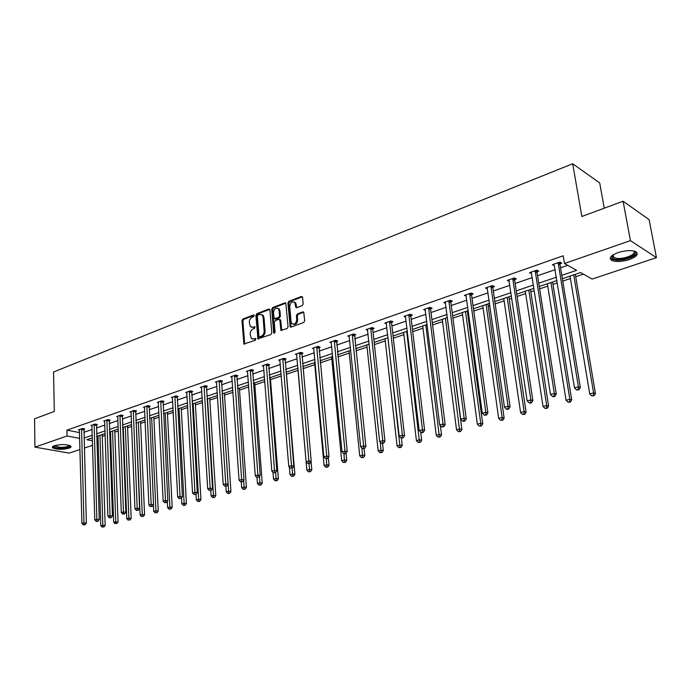 <?xml version="1.0" encoding="UTF-8"?>
<svg xmlns="http://www.w3.org/2000/svg" width="691" height="691" viewBox="0 0 691 691"><rect width="100%" height="100%" fill="white"/><g stroke="black" fill="none" stroke-linecap="round" stroke-linejoin="round"><path stroke-width="1.04" d="M254.219 315.571L253.45 314.966L242.852 319.043L241.954 320.676L243.923 344.023L255.376 340.24L255.8 338.573L253.847 338.97L251.317 338.478L250.177 334.211C250.185 331.689 251.161 329.944 253.087 328.968L254.478 328.441L254.91 326.791L252.958 327.197L250.392 326.688L249.304 322.498C249.313 319.985 250.28 318.24 252.206 317.255L253.588 316.72L254.219 315.571M629.268 259.574C621.788 261.803 615.931 262.088 611.699 260.403C608.616 258.08 610.74 255.48 618.074 252.586C625.562 250.315 631.462 250.012 635.763 251.671C638.89 254.063 636.722 256.698 629.268 259.574M68.884 448.243C61.965 449.806 56.55 449.651 52.637 447.777C51.989 447.042 52.602 446.334 54.477 445.66C61.404 444.088 66.828 444.227 70.767 446.101C71.432 446.852 70.802 447.569 68.884 448.243M302.217 305.603L303.176 303.902L302.589 297.363L301.397 296.491L288.864 301.319L287.922 303.004L290.194 326.903L291.092 327.111L303.746 322.464L304.705 320.762L303.729 312.133L302.788 311.9L297.372 313.93L296.413 315.632L296.759 319.553C296.154 323.543 294.496 324.865 291.792 323.518L291.058 321.669L289.736 306.381C290.375 302.364 292.043 301.06 294.737 302.468L295.886 307.426L296.81 307.65L302.217 305.603M79.983 449.513L69.135 453.123L34.947 447.129L34.55 418.781L54.313 411.482L53.544 371.991L572.684 163.758L581.848 216.482L623.092 201.236L630.434 240.632L656.45 257.657L592.144 279.06L580.561 272.548L562.344 278.715M34.947 447.129L67.062 435.986L79.69 438.379M561.792 275.363L576.596 270.319L564.478 263.504L563.191 255.791L66.932 430.156L67.062 435.986M564.478 263.504L630.434 240.632M269.931 309.922L268.799 309.05L256.802 313.671L255.886 315.321L257.942 338.84L270.855 334.556L271.788 332.889L269.931 309.922M272.66 307.564L284.925 302.839L285.824 303.047L288.069 326.895L287.119 328.579L280.926 330.333L279.855 320.227L278.706 319.337L275.225 320.65L274.292 322.317L275.087 332.069L273.843 333.105L273.636 332.604L271.727 309.231L272.66 307.564L273.558 307.884L285.824 303.168L284.925 302.839M623.092 201.236L649.108 219.634L656.45 257.657M604.262 208.198L599.693 182.934L572.684 163.758M97.535 436.099L98.01 436.185M102.277 436.349L105.222 435.356M109.593 433.879L110.569 433.551M114.818 432.117L118.291 430.951M122.696 429.465L123.326 429.249M127.602 427.807L131.618 426.451M140.644 423.41L145.222 421.864M153.938 418.927L159.103 417.191M167.49 414.358L173.268 412.406M181.318 409.694L187.736 407.535M195.432 404.935L202.506 402.551M209.831 400.08L217.587 397.463M224.523 395.131L232.997 392.272M239.527 390.07L248.751 386.96M254.849 384.904L264.843 381.536M270.492 379.627L281.297 375.982M286.48 374.237L298.123 370.316M302.969 368.674L314.776 364.693M320.218 362.861L331.81 358.957M337.864 356.91L349.223 353.084M355.925 350.821L367.033 347.072M374.41 344.593L385.258 340.931M393.334 338.21L403.907 334.643M412.717 331.671L422.996 328.208M432.575 324.977L442.551 321.617M452.925 318.11L462.573 314.863M467.626 313.161L468.558 312.842M473.784 311.08L483.078 307.944M488.174 306.225L489.902 305.647M495.179 303.867L504.102 300.861M509.241 299.125L511.798 298.262M517.118 296.465L525.652 293.589M530.835 291.844L534.264 290.686M539.636 288.881L547.756 286.143M552.981 284.381L557.326 282.913M562.742 281.09L570.42 278.499M575.698 276.72L583.368 274.128M98.234 443.441L96.921 443.872M92.568 445.324L84.302 448.079M84.026 438.085L92.274 435.278M96.61 433.801L105.075 430.916M109.437 429.431L118.126 426.477M122.523 424.974L131.437 421.942M135.877 420.43L145.024 417.312M149.489 415.792L158.878 412.596M163.387 411.059L173.026 407.776M177.57 406.23L187.468 402.853M192.046 401.298L202.221 397.835M206.834 396.263L217.285 392.704M221.932 391.115L232.668 387.461M237.359 385.863L248.389 382.106M253.113 380.499L264.463 376.63M269.222 375.014L280.883 371.041M285.685 369.4L297.683 365.314M302.528 363.665L314.863 359.467M319.743 357.8L332.44 353.481M337.363 351.805L350.423 347.357M355.39 345.664L368.839 341.086M373.84 339.376L387.686 334.66M392.73 332.941L406.99 328.087M412.078 326.351L426.762 321.35M431.901 319.605L447.034 314.448M452.208 312.686L467.807 307.374M473.024 305.595L489.107 300.119M494.376 298.322L510.96 292.673M516.272 290.868L533.374 285.038M538.738 283.215L556.393 277.203M92.352 437.852L86.816 439.726L92.439 440.789M96.852 441.627L98.182 441.877M556.937 280.546L539.265 286.532M533.893 288.346L516.764 294.15M511.452 295.947L494.842 301.57M489.573 303.358L473.473 308.808M468.248 310.579L452.631 315.865M447.448 317.618L432.298 322.749M427.159 324.485L412.449 329.469M407.362 331.196L393.084 336.025M388.031 337.735L374.176 342.434M369.167 344.127L355.701 348.687M350.734 350.363L337.657 354.794M332.734 356.461L320.019 360.762M315.139 362.421L302.788 366.601M308.488 471.823L310.466 471.711L308.488 471.823L306.847 470.13L297.942 368.243L285.936 372.311M281.125 373.935L269.455 377.891M264.688 379.506L253.329 383.35M248.596 384.947L237.557 388.688M232.867 390.277L222.113 393.913M217.458 395.494L207.006 399.035M202.385 400.599L192.21 404.045M187.624 405.591L177.717 408.951M173.173 410.489L163.517 413.754M159.008 415.282L149.61 418.461M145.136 419.981L135.989 423.082M131.54 424.585L122.627 427.599M118.221 429.094L109.532 432.039M105.153 433.516L96.688 436.384M83.87 432.316L92.102 429.474M96.429 427.979L104.877 425.06M109.238 423.557L117.902 420.569M122.298 419.048L131.195 415.982M135.626 414.453L144.756 411.3M149.213 409.763L158.584 406.524M163.085 404.978L172.707 401.652M177.242 400.089L187.123 396.677M191.692 395.105L201.841 391.598M206.445 390.009L216.879 386.416M221.517 384.809L232.228 381.112M236.909 379.497L247.922 375.697M252.638 374.073L263.953 370.169M268.713 368.528L280.347 364.511M285.141 362.853L297.104 358.724M301.941 357.057L314.25 352.807M319.121 351.132L331.784 346.761M336.698 345.059L349.732 340.568M354.682 338.858L368.096 334.228M373.088 332.501L386.9 327.741M391.935 326.005L406.153 321.09M411.231 319.337L425.881 314.284M431.003 312.522L446.101 307.305M451.258 305.526L466.822 300.162M472.022 298.357L488.062 292.829M493.314 291.015L509.854 285.305M515.149 283.474L532.217 277.592M537.555 275.744L555.158 269.671M560.548 267.814L567.726 265.335M66.932 430.156L79.543 432.601M554.51 265.707L552.385 264.705L559.84 262.105L561.757 263.185L560.09 263.763M531.595 273.662L529.531 272.669L536.795 270.138L538.755 271.174L537.123 271.744M509.129 280.503L509.267 281.418L507.272 280.425L514.346 277.955L516.332 278.965L514.752 279.518M487.5 288.907L485.566 287.983L492.458 285.582L494.488 286.558L492.942 287.093M466.278 296.214L464.404 295.359L471.132 293.019L473.18 293.96L471.677 294.487M445.583 303.34L443.769 302.554L450.325 300.265L452.406 301.181L450.938 301.691M425.388 310.302L423.626 309.568L430.027 307.34L432.134 308.229L430.7 308.722M405.677 317.1L403.976 316.418L410.221 314.241L412.354 315.096L410.946 315.588M386.442 323.733L384.792 323.103L390.89 320.978L393.041 321.807L391.676 322.282M367.664 330.22L366.057 329.633L372.017 327.551L374.185 328.363L372.846 328.83M349.318 336.56L347.754 336.007L353.576 333.978L355.761 334.764L354.457 335.213M331.395 342.753L329.875 342.235L335.567 340.257L337.769 341.017L336.491 341.458M313.878 348.808L312.401 348.324L317.964 346.39L320.183 347.124L318.931 347.556M296.759 354.733L295.325 354.276L300.758 352.384L302.986 353.101L301.768 353.524M280.019 360.529L278.62 360.097L283.932 358.249L286.178 358.94L284.986 359.355M263.642 366.195L262.286 365.789L267.477 363.984L269.74 364.649L268.574 365.055M247.628 371.741L246.307 371.361L251.386 369.59L253.657 370.238L252.517 370.635M231.96 377.165L230.664 376.811L235.64 375.075L237.92 375.714L236.806 376.094M216.62 382.477L215.359 382.14L220.23 380.447L222.519 381.061L221.422 381.441M201.608 387.686L200.373 387.366L205.141 385.699L207.438 386.304L206.367 386.675M186.907 392.782L185.698 392.479L190.371 390.847L192.677 391.434L191.632 391.797M172.508 397.766L171.333 397.489L175.903 395.891L178.218 396.453L177.19 396.815M158.403 402.663L157.254 402.387L161.737 400.832L164.052 401.376L163.041 401.73M144.583 407.457L143.46 407.198L147.848 405.669L150.172 406.204L149.187 406.541M133.277 410.748L137.172 508.205L134.961 508.818L131.04 412.156L129.943 411.905L134.244 410.411L136.568 410.929L135.609 411.257M119.966 415.386L123.464 511.979L121.296 512.575L117.764 416.777L116.693 416.526L120.908 415.058L123.24 415.559L122.29 415.887M104.747 421.268L103.702 421.052L107.839 419.61L110.171 420.102L109.238 420.422M91.989 425.699L90.962 425.492L95.013 424.075L97.353 424.55L96.446 424.87M79.474 430.044L78.463 429.845L82.445 428.455L84.786 428.921L83.887 429.232M531.5 273.696L531.154 272.099M554.32 265.767L574.48 387.893L578.384 386.822L580.319 387.591L560.021 264.618L560.366 262.399M251.783 327.361L252.958 327.197M255.065 327.042L253.865 327.499M252.707 339.134L253.847 338.97M255.964 338.823L254.763 339.264M254.176 315.346L243.768 319.346L242.869 320.978L244.718 344.161M268.799 309.05L269.706 309.369L257.708 313.982L256.793 315.632L258.754 339.005M258.045 315.01L257.406 316.158L258.952 336.171L259.73 336.802L261.215 336.258C263.176 335.282 264.161 333.52 264.161 330.963L263.081 317.238L262.183 315.001L259.514 314.448L258.045 315.01M259.617 336.837L260.645 337.096L259.73 336.802M261.673 314.586L263.09 315.321L263.988 317.549L265.076 331.265C265.068 333.813 264.083 335.576 262.122 336.552L260.645 337.096M279.786 319.605L280.762 320.538L281.755 330.548M273.558 307.884L272.634 309.551L274.595 333.157M279.052 310.527L278.335 308.713C275.709 307.426 274.094 308.739 273.498 312.643L274.215 318.663L278.559 317.54L279.492 315.865L279.052 310.527L279.95 310.846L279.242 309.032L277.929 308.35M274.897 318.905L275.977 319.164L275.078 318.853M279.95 310.846L280.399 316.184L279.458 317.86L275.977 319.164M294.271 302.045L295.636 302.796L296.733 307.676M293.165 324.234C295.774 324.874 297.277 323.423 297.666 319.873L296.759 319.553M303.781 312.194L298.27 314.25L297.311 315.951L297.666 319.873M302.399 296.793L289.762 301.647L288.821 303.332L291.041 327.137M98.001 435.943L100.8 525.644L105.162 525.376L102.216 434.518M102.976 526.913L103.9 527.026L102.976 526.913L102.847 525.1L99.988 435.27M102.156 527.129L100.8 525.644M105.162 525.376L103.9 527.026M81.555 428.765L83.965 522.845L81.918 523.407L79.353 429.534M83.991 428.765L86.358 523.13L83.965 522.845L84.112 524.694L83.291 524.918L85.071 524.806L84.112 524.694M85.071 524.806L86.358 523.13M81.918 523.407L83.291 524.918M110.508 431.711L113.644 522.189L118.04 521.912L114.749 430.268M115.855 523.458L116.779 523.571L115.855 523.458L115.725 521.627L112.529 431.02M115.017 523.683L113.644 522.189M118.04 521.912L116.779 523.571M123.248 427.392L126.738 518.656L128.863 518.086L131.178 518.38L127.533 425.941M128.984 519.943L129.908 520.055L128.984 519.943L128.863 518.086L125.321 426.692M128.137 520.168L126.738 518.656M131.178 518.38L129.908 520.055M94.106 424.395L96.87 519.295L94.788 519.865L91.868 425.172M96.55 424.386L99.262 519.589L96.87 519.295L97.008 521.161L96.179 521.394L97.967 521.282L97.008 521.161M97.967 521.282L99.262 519.589M94.788 519.865L96.179 521.394M106.906 419.938L110.033 515.676L107.908 516.255L104.626 420.733M109.351 419.929L112.426 515.978L110.033 515.676L110.171 517.559L109.316 517.792L111.121 517.68L110.171 517.559M111.121 517.68L112.426 515.978M107.908 516.255L109.316 517.792M69.653 445.453C69.696 447.051 66.604 447.941 60.376 448.113C55.902 447.958 53.656 447.293 53.639 446.11L53.717 445.963M54.209 445.755L60.462 447.397C65.533 447.302 68.426 446.593 69.152 445.28M52.568 446.74L52.671 446.87C53.803 447.811 56.299 448.329 60.177 448.416C65.783 448.347 69.325 447.587 70.828 446.161M633.872 251.014C639.952 253.718 625.968 260.524 616.726 259.488C613.789 259.211 612.157 258.434 611.82 257.164L612.537 255.264M612.753 255.117L612.546 256.223L613.72 257.553L617.08 258.382C625.001 259.263 637.413 253.761 633.612 250.954M610.265 257.968L611.552 259.142L615.733 260.17C623.792 261.017 636.921 256.43 636.972 252.656M136.248 422.987L140.1 515.054L142.268 514.475L144.574 514.778L140.558 421.527M142.381 516.35L143.305 516.471L142.381 516.35L142.268 514.475L138.355 422.279M141.508 516.583L140.1 515.054M144.574 514.778L143.305 516.471M117.764 416.777L117.634 416.198M122.411 415.377L125.848 512.29L123.464 511.979L123.594 513.888L122.722 514.13L124.544 514.009L123.594 513.888M124.544 514.009L125.848 512.29M121.296 512.575L122.722 514.13M153.428 504.845L153.73 511.383L155.941 510.787L158.239 511.107L153.843 417.036M156.045 512.687L156.961 512.817L156.045 512.687L151.649 417.779M155.155 512.929L153.73 511.383M158.239 511.107L156.961 512.817M131.04 412.156L130.901 411.577M135.721 410.739L139.556 508.533L137.172 508.205L137.293 510.139L136.403 510.381L138.243 510.269L137.293 510.139M138.243 510.269L139.556 508.533M134.961 508.818L136.403 510.381M167.334 501.433L167.637 507.635L169.891 507.03L172.189 507.358L167.395 412.441M169.986 508.947L169.088 509.189L170.902 509.077L169.986 508.947L165.209 413.183M169.088 509.189L167.637 507.635M172.189 507.358L170.902 509.077M146.863 406.014L151.165 504.361L148.902 504.983L144.436 406.852M149.308 406.006L153.54 504.698L151.165 504.361L151.277 506.313L150.37 506.563L152.227 506.443L151.277 506.313M152.227 506.443L153.54 504.698M148.902 504.983L150.37 506.563M181.517 497.969L181.828 503.817L184.134 503.195L186.423 503.532L181.215 407.768M184.221 505.138L183.296 505.38L185.136 505.268L184.221 505.138L179.038 408.502M183.296 505.38L181.828 503.817M186.423 503.532L185.136 505.268M160.727 401.177L165.451 500.431L163.145 501.061L158.256 402.041M163.171 401.169L167.818 500.776L165.451 500.431L165.555 502.409L164.631 502.659L166.505 502.547L165.555 502.409M166.505 502.547L167.818 500.776M163.145 501.061L164.631 502.659M196.002 494.436L196.322 499.913L198.671 499.273L200.951 499.628L195.311 402.991M198.749 501.243L197.807 501.493L199.656 501.381L198.749 501.243L193.152 403.725M197.807 501.493L196.322 499.913M200.951 499.628L199.656 501.381M174.875 396.245L180.04 496.414L177.682 497.062L172.353 397.126M177.319 396.237L182.407 496.777L180.04 496.414L180.135 498.418L179.185 498.669L180.135 498.418M181.077 498.557L182.407 496.777M177.682 497.062L179.185 498.669M210.772 490.437L211.109 495.922L213.51 495.274L215.791 495.637L209.701 398.12M213.579 497.27L212.621 497.52L214.486 497.408L213.579 497.27L207.55 398.845M212.621 497.52L211.109 495.922M215.791 495.637L214.486 497.408M189.325 391.218L194.94 492.312L192.539 492.977L186.743 392.117M191.761 391.201L197.298 492.692L194.94 492.312L195.026 494.341L194.059 494.601L195.026 494.341M195.968 494.488L197.298 492.692M192.539 492.977L194.059 494.601M225.862 486.317L226.216 491.854L228.669 491.189L230.941 491.569L224.394 393.144M228.73 493.21L227.745 493.469L229.637 493.357L228.73 493.21L222.252 393.87M227.745 493.469L226.216 491.854M230.941 491.569L229.637 493.357M204.07 386.079L210.168 488.122L207.706 488.805L201.435 386.995M206.505 386.062L212.517 488.511L210.168 488.122L210.237 490.178L209.252 490.446L210.237 490.178M211.178 490.334L212.517 488.511M207.706 488.805L209.252 490.446M241.254 481.955L241.651 487.691L244.156 487.017L246.411 487.405L239.388 388.066M244.199 489.055L243.197 489.323L245.106 489.211L244.199 489.055L243.681 480.271M243.197 489.323L241.651 487.691M246.411 487.405L245.106 489.211M219.133 380.827L225.724 483.847L223.21 484.538L216.447 381.769M221.561 380.801L228.065 484.244L225.724 483.847L225.793 485.92L224.782 486.196L225.793 485.92M226.726 486.084L228.065 484.244M223.21 484.538L224.782 486.196M256.974 477.429L257.423 483.45L259.98 482.759L262.226 483.156L254.694 382.883M260.015 484.823L258.995 485.091L260.913 484.978L260.015 484.823L259.505 476.401M258.995 485.091L257.423 483.45M262.226 483.156L260.913 484.978M234.525 375.463L241.634 479.468L239.06 480.176L231.779 376.422M236.944 375.438L243.958 479.882L241.634 479.468L241.677 481.575L240.649 481.852L241.677 481.575M242.61 481.739L243.958 479.882M239.06 480.176L240.649 481.852M273.005 472.394L273.532 479.105L276.15 478.397L278.387 478.82L270.336 377.588M276.175 480.487L275.13 480.772L277.074 480.651L276.175 480.487L275.683 472.463M275.13 480.772L273.532 479.105M278.387 478.82L277.074 480.651M250.246 369.987L257.89 474.993L255.264 475.719L247.438 370.963M252.664 369.953L260.205 475.425L257.89 474.993L257.933 477.127L256.879 477.412L257.933 477.127M258.857 477.3L260.205 475.425M255.264 475.719L256.879 477.412M289.382 467.133L290.004 474.665L292.682 473.948L294.902 474.38L286.307 372.181M292.69 476.064L291.619 476.349L293.58 476.229L292.69 476.064L292.198 468.178M291.619 476.349L290.004 474.665M294.902 474.38L293.58 476.229M266.311 364.39L274.517 470.424L271.831 471.158L263.444 365.384M268.73 364.356L276.823 470.865L274.517 470.424L274.543 472.575L273.472 472.869L274.543 472.575M275.467 472.756L276.823 470.865M271.831 471.158L273.472 472.869M306.847 470.13L309.585 469.388L311.796 469.837L311.062 461.64M309.585 471.53L309.067 463.566M311.796 469.837L310.466 471.711M281.617 330.566L280.926 330.333M282.74 358.664L291.524 465.743L288.778 466.494L279.803 359.683M285.15 358.62L293.822 466.209L291.524 465.743L291.542 467.928L290.436 468.23L291.542 467.928M292.457 468.109L293.822 466.209M288.778 466.494L290.436 468.23M314.586 362.602L324.07 465.484L326.869 464.732L329.063 465.198L328.346 457.485M326.86 466.9L325.737 467.202L327.733 467.09L326.86 466.9L326.316 458.772M325.737 467.202L324.07 465.484M329.063 465.198L327.733 467.09M299.54 352.807L308.929 460.957L306.113 461.726L296.534 353.852M301.932 352.764L311.209 461.433L308.929 460.957L308.929 463.169L307.806 463.48L308.929 463.169M309.844 463.359L311.209 461.433M306.113 461.726L307.806 463.48M331.602 356.841L341.691 460.742L344.55 459.964L346.735 460.448L346.027 453.261M344.524 462.167L343.384 462.478L345.396 462.357L344.524 462.167L343.937 453.676M343.384 462.478L341.691 460.742M346.735 460.448L345.396 462.357M316.711 346.822L326.739 456.051L323.854 456.846L313.645 347.893M319.104 346.77L329.002 456.552L326.739 456.051L326.731 458.297L325.573 458.617L327.638 458.496L326.731 458.297M327.638 458.496L329.002 456.552M323.854 456.846L325.573 458.617M349.007 350.95L359.717 455.879L362.645 455.093L364.813 455.585L364.079 448.528M362.611 457.321L361.436 457.632L363.475 457.52L362.611 457.321L361.929 448.062M361.436 457.632L359.717 455.879M364.813 455.585L363.475 457.52M334.289 340.698L344.973 451.033L342.019 451.845L331.144 341.795M336.672 340.637L347.219 451.551L344.973 451.033L344.947 453.313L343.764 453.633L344.662 453.84L345.846 453.512L344.947 453.313M345.846 453.512L347.219 451.551M342.019 451.845L343.764 453.633M366.8 344.921L378.176 450.912L381.173 450.1L383.315 450.618L382.538 443.484M381.112 452.363L379.92 452.683L381.976 452.562L381.112 452.363L380.309 442.136M379.92 452.683L378.176 450.912M383.315 450.618L381.976 452.562M352.272 334.435L363.647 445.902L360.624 446.732L349.059 335.558M354.638 334.358L365.876 446.438L363.647 445.902L363.604 448.209L362.395 448.537L364.494 448.416L363.604 448.209M364.494 448.416L365.876 446.438M360.624 446.732L362.395 448.537M385.017 338.763L397.066 445.816L400.132 444.995L402.257 445.522L401.411 438.068M400.063 447.284L398.837 447.613L400.918 447.492L400.063 447.284L387.971 337.761M398.837 447.613L397.066 445.816M402.257 445.522L400.918 447.492M370.678 328.018L382.771 440.642L379.67 441.489L367.387 329.166M373.036 327.931L372.769 329.598L384.982 441.195L382.771 440.642L382.71 442.974L381.475 443.32L383.6 443.199L382.71 442.974M383.6 443.199L384.982 441.195M379.67 441.489L381.475 443.32M403.648 332.449L416.414 440.608L419.558 439.761L421.657 440.314L420.681 432.1M419.472 442.076L418.21 442.421L420.309 442.3L419.472 442.076L406.679 331.421M418.21 442.421L416.414 440.608M421.657 440.314L420.309 442.3M389.525 321.453L402.369 435.244L399.191 436.116L386.148 322.628M391.866 321.358L391.598 323.068L404.555 435.822L402.369 435.244L402.292 437.619L401.022 437.964L403.164 437.844L402.292 437.619M403.164 437.844L404.555 435.822M399.191 436.116L401.022 437.964M422.728 325.988L436.228 435.27L439.45 434.397L441.532 434.967L440.357 425.63M439.346 436.755L438.059 437.101L440.176 436.98L439.346 436.755L425.829 324.943M438.059 437.101L436.228 435.27M441.532 434.967L440.176 436.98M408.822 314.725L422.451 429.724L419.195 430.614L405.367 315.934M411.154 314.612L410.877 316.374L424.611 430.32L422.451 429.724L422.356 432.125L421.052 432.48L421.925 432.721L423.22 432.359L422.356 432.125M423.22 432.359L424.611 430.32M419.195 430.614L421.052 432.48M442.257 319.38L456.535 429.793L459.835 428.904L461.89 429.5L447.267 317.679M459.714 431.296L458.392 431.65L460.534 431.53L459.714 431.296L445.436 318.301M458.392 431.65L456.535 429.793M461.89 429.5L460.534 431.53M428.593 307.84L443.043 424.058L439.709 424.974L425.06 309.076M430.908 307.711L430.623 309.525L445.177 424.671L443.043 424.058L442.931 426.494L441.592 426.865L443.786 426.744L442.931 426.494M443.786 426.744L445.177 424.671M439.709 424.974L441.592 426.865M462.262 312.6L477.351 424.188L480.737 423.272L482.759 423.885L467.315 310.89M480.59 425.699L479.243 426.062L481.402 425.941L480.59 425.699L480.737 423.272L465.518 311.503M479.243 426.062L477.351 424.188M482.759 423.885L481.402 425.941M448.856 300.775L464.153 418.245L460.733 419.187L445.229 302.045M451.154 300.628L450.86 302.503L466.27 418.884L464.153 418.245L464.024 420.724L462.659 421.095L463.506 421.355L464.87 420.974L464.024 420.724M464.87 420.974L466.27 418.884M460.733 419.187L462.659 421.095M482.759 305.664L498.695 418.435L502.158 417.502L504.154 418.133L487.855 303.936M502.003 419.955L500.612 420.327L502.798 420.214L502.003 419.955L502.158 417.502L486.093 304.532M500.612 420.327L498.695 418.435M504.154 418.133L502.798 420.214M469.621 293.545L485.816 412.285L482.309 413.253L465.907 294.841M471.901 293.373L471.599 295.307L487.898 412.95L485.816 412.285L485.669 414.799L484.261 415.187L486.499 415.066L485.669 414.799M486.499 415.066L487.898 412.95M482.309 413.253L484.261 415.187M503.765 298.547L520.582 412.536L524.141 411.577L526.101 412.242L508.896 296.81M523.959 414.073L522.534 414.453L524.745 414.332L523.959 414.073L524.141 411.577L507.177 297.398M522.534 414.453L520.582 412.536M526.101 412.242L524.745 414.332M490.912 286.126L508.049 406.17L504.447 407.163L487.103 287.447M493.184 285.927L492.873 287.922L510.096 406.861L508.049 406.17L507.876 408.726L506.434 409.115L507.263 409.392L508.697 408.994L507.876 408.726M508.697 408.994L510.096 406.861M504.447 407.163L506.434 409.115M525.298 291.257L543.031 406.489L546.685 405.505L548.619 406.187L530.472 289.503M546.486 408.036L545.026 408.424L547.255 408.303L546.486 408.036L546.685 405.505L528.796 290.073M545.026 408.424L543.031 406.489M548.619 406.187L547.255 408.303M512.757 278.516L530.869 399.89L527.173 400.91L508.844 279.872M515.002 278.292L514.683 280.356L532.882 400.607L530.869 399.89L530.679 402.482L529.202 402.888L530.006 403.173L531.483 402.767L530.679 402.482M531.483 402.767L532.882 400.607M527.173 400.91L529.202 402.888M547.376 283.785L566.076 400.279L569.833 399.268L571.725 399.977L552.601 282.014M569.6 401.834L568.106 402.24L570.36 402.119L569.6 401.834L569.833 399.268L550.969 282.567M568.106 402.24L566.076 400.279M571.725 399.977L570.36 402.119M535.162 270.699L554.303 393.447L550.511 394.492L531.275 272.289M537.391 270.449L537.054 272.591L556.281 394.19L554.303 393.447L554.087 396.081L552.567 396.496L553.361 396.789L554.882 396.375L554.087 396.081M554.882 396.375L556.281 394.19M550.511 394.492L552.567 396.496M570.023 276.115L589.743 393.905L593.586 392.868L595.443 393.602L575.292 274.327M593.336 395.477L591.798 395.891L594.079 395.77L593.336 395.477L593.586 392.868L573.711 274.871M591.798 395.891L589.743 393.905M595.443 393.602L594.079 395.77M558.164 262.692L578.384 386.822L578.142 389.499L576.579 389.923L578.92 389.802L578.142 389.499M578.92 389.802L580.319 387.591M574.48 387.893L576.579 389.923M254.107 315.191L253.45 314.966M255.877 338.668L255.238 338.46M254.988 326.886L254.34 326.67M244.519 343.557L243.603 343.272M242.869 320.978L241.954 320.676M243.768 319.346L242.852 319.043M258.546 338.391L257.639 338.098M256.793 315.632L255.886 315.321M257.708 313.982L256.802 313.671M262.122 336.552L261.215 336.258M265.076 331.265L264.161 330.963M263.988 317.549L263.081 317.238M281.548 329.927L280.641 329.624M280.762 320.538L279.855 320.227M274.543 332.907L273.636 332.604M272.634 309.551L271.727 309.231M279.458 317.86L278.559 317.54M280.399 316.184L279.492 315.865M296.534 307.089L295.636 306.769M296.309 304.55L295.411 304.221M297.311 315.951L296.413 315.632M298.27 314.25L297.372 313.93M303.686 312.228L302.788 311.9M290.825 326.515L289.918 326.204M288.821 303.332L287.922 303.004M289.762 301.647L288.864 301.319M302.295 296.828L301.397 296.491M81.512 428.956L83.844 429.422M81.46 429.413L83.801 429.871M94.062 424.585L96.403 425.06M94.019 425.043L96.351 425.518M106.863 420.128L109.195 420.612M106.82 420.586L109.152 421.078M119.923 415.576L122.247 416.077M119.871 416.042L122.203 416.543M133.233 410.938L135.566 411.456M133.19 411.413L135.522 411.922M146.82 406.204L149.144 406.74M146.777 406.679L149.101 407.215M160.683 401.376L162.998 401.929M160.64 401.86L162.955 402.404M174.832 396.453L177.146 397.014M174.788 396.936L177.103 397.498M189.282 391.417L191.58 391.996M189.239 391.909L191.545 392.488M204.026 386.278L206.324 386.874M203.983 386.779L206.281 387.375M219.09 381.035L221.379 381.648M219.047 381.536L221.345 382.149M234.482 375.671L236.763 376.31M234.439 376.18L236.719 376.811M250.202 370.195L252.474 370.851M250.159 370.704L252.431 371.361M266.268 364.598L268.531 365.271M266.234 365.116L268.488 365.781M282.697 358.879L284.942 359.57M282.662 359.398L284.908 360.089M299.488 353.032L301.725 353.74M299.453 353.55L301.691 354.267M316.668 347.046L318.888 347.78M316.633 347.573L318.853 348.307M334.237 340.922L336.448 341.682M334.211 341.458L336.413 342.218M352.22 334.66L354.414 335.437M352.194 335.204L354.379 335.981M370.626 328.251L372.795 329.054M370.601 328.795L372.769 329.598M389.474 321.686L391.624 322.516M389.448 322.239L391.598 323.068M408.77 314.958L410.903 315.822M408.744 315.519L410.877 316.374M428.541 308.074L430.648 308.963M428.515 308.644L430.623 309.525M448.805 301.017L450.886 301.932M448.779 301.587L450.86 302.503M469.569 293.787L471.625 294.729M469.552 294.366L471.599 295.307M490.86 286.368L492.89 287.344M490.843 286.955L492.873 287.922M512.705 278.758L514.7 279.769M512.687 279.354L514.683 280.356M535.11 270.958L537.071 271.995M535.093 271.554L537.054 272.591M558.112 262.943L560.038 264.014M558.095 263.547L560.021 264.618M244.528 344.213L243.923 344.023M258.589 339.048L257.942 338.84M263.09 315.321L262.183 315.001M280.486 319.847L279.579 319.536M274.318 333.269L273.843 333.105M279.242 309.032L278.335 308.713M296.638 307.702L295.886 307.426M295.636 302.796L294.737 302.468M290.937 327.163L290.194 326.903M54.408 445.686L54.416 446.144M612.546 256.223L611.82 257.164M613.228 254.806L613.72 257.553"/></g></svg>

